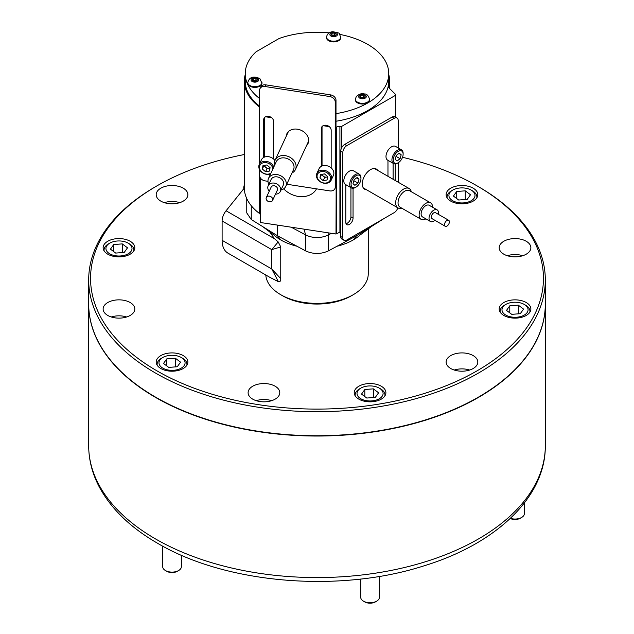 <?xml version="1.0" encoding="UTF-8"?>
<svg xmlns="http://www.w3.org/2000/svg" width="634" height="634" viewBox="0 0 634 634"><rect width="100%" height="100%" fill="white"/><g stroke="black" fill="none" stroke-linecap="round" stroke-linejoin="round"><path stroke-width="0.95" d="M88.689 304.074A228.311 131.817 0 0 0 88.689 304.225A228.311 131.817 0 0 0 155.56 397.431A228.311 131.817 0 0 0 404.373 426.008A228.311 131.817 0 0 0 545.311 304.225A228.311 131.817 0 0 0 545.311 304.074M501.312 243.147A15.842 9.145 0 0 0 499.188 247.72A15.842 9.145 0 0 0 510.925 256.556A15.842 9.145 0 0 0 528.748 252.3A15.842 9.145 0 0 0 530.872 247.72A15.842 9.145 0 0 0 519.127 238.891A15.842 9.145 0 0 0 501.312 243.147M501.312 304.423A15.842 9.145 0 0 0 499.188 308.996A15.842 9.145 0 0 0 510.925 317.824A15.842 9.145 0 0 0 528.748 313.568A15.842 9.145 0 0 0 530.872 308.996A15.842 9.145 0 0 0 519.127 300.159A15.842 9.145 0 0 0 501.312 304.423M448.246 357.481A15.842 9.145 0 0 0 446.122 362.054A15.842 9.145 0 0 0 457.867 370.89A15.842 9.145 0 0 0 475.682 366.626A15.842 9.145 0 0 0 477.806 362.054A15.842 9.145 0 0 0 466.069 353.217A15.842 9.145 0 0 0 448.246 357.481M356.34 388.119A15.842 9.145 0 0 0 354.216 392.692A15.842 9.145 0 0 0 365.961 401.52A15.842 9.145 0 0 0 383.784 397.264A15.842 9.145 0 0 0 385.9 392.692A15.842 9.145 0 0 0 374.163 383.855A15.842 9.145 0 0 0 356.34 388.119M250.216 388.119A15.842 9.145 0 0 0 248.1 392.692A15.842 9.145 0 0 0 259.837 401.52A15.842 9.145 0 0 0 277.66 397.264A15.842 9.145 0 0 0 279.784 392.692A15.842 9.145 0 0 0 268.039 383.855A15.842 9.145 0 0 0 250.216 388.119M158.318 357.481A15.842 9.145 0 0 0 156.194 362.054A15.842 9.145 0 0 0 167.931 370.89A15.842 9.145 0 0 0 185.754 366.626A15.842 9.145 0 0 0 187.878 362.054A15.842 9.145 0 0 0 176.133 353.217A15.842 9.145 0 0 0 158.318 357.481M105.252 304.423A15.842 9.145 0 0 0 103.128 308.996A15.842 9.145 0 0 0 114.873 317.824A15.842 9.145 0 0 0 132.688 313.568A15.842 9.145 0 0 0 134.812 308.996A15.842 9.145 0 0 0 123.075 300.159A15.842 9.145 0 0 0 105.252 304.423M105.252 243.147A15.842 9.145 0 0 0 103.128 247.72A15.842 9.145 0 0 0 114.873 256.556A15.842 9.145 0 0 0 132.688 252.3A15.842 9.145 0 0 0 134.812 247.72A15.842 9.145 0 0 0 123.075 238.891A15.842 9.145 0 0 0 105.252 243.147M158.318 190.089A15.842 9.145 0 0 0 156.194 194.662A15.842 9.145 0 0 0 167.931 203.498A15.842 9.145 0 0 0 185.754 199.234A15.842 9.145 0 0 0 187.878 194.662A15.842 9.145 0 0 0 176.133 185.825A15.842 9.145 0 0 0 158.318 190.089M448.246 190.089A15.842 9.145 0 0 0 446.122 194.662A15.842 9.145 0 0 0 457.867 203.498A15.842 9.145 0 0 0 475.682 199.234A15.842 9.145 0 0 0 477.806 194.662A15.842 9.145 0 0 0 466.069 185.825A15.842 9.145 0 0 0 448.246 190.089M244.312 154.537A226.449 130.739 0 0 0 156.875 185.913L155.56 186.673A228.311 131.817 0 0 0 119.279 213.975A228.311 131.817 0 0 0 88.689 279.879L88.689 303.924A228.311 131.817 0 0 0 155.56 397.13A228.311 131.817 0 0 0 478.44 397.13A228.311 131.817 0 0 0 514.721 369.828A228.311 131.817 0 0 0 545.311 303.924L545.311 279.879A228.311 131.817 0 0 0 478.44 186.673L477.125 185.913A226.449 130.739 0 0 0 402.519 157.303M88.689 279.879A228.311 131.817 0 0 0 257.911 407.202A228.311 131.817 0 0 0 514.721 345.784A228.311 131.817 0 0 0 545.311 279.879M156.875 185.913A226.449 130.739 0 0 0 120.888 212.992A226.449 130.739 0 0 0 203.776 391.582A226.449 130.739 0 0 0 513.112 343.723A226.449 130.739 0 0 0 477.125 185.913M155.687 397.201A227.939 131.595 0 0 0 155.821 397.28A227.939 131.595 0 0 0 478.179 397.28A227.939 131.595 0 0 0 478.313 397.201M179.747 202.65A15.842 9.145 0 0 0 164.325 202.65M126.681 316.984A15.842 9.145 0 0 0 111.259 316.984M271.653 400.68A15.842 9.145 0 0 0 256.223 400.68M469.675 370.042A15.842 9.145 0 0 0 454.253 370.042M522.741 255.716A15.842 9.145 0 0 0 507.319 255.716M265.789 274.982A51.251 29.592 0 0 0 280.759 294.715L282.732 295.856A48.461 27.975 180 0 0 351.268 295.856L353.241 294.715A51.251 29.592 0 0 0 368.251 273.793L368.251 228.597M384.481 218.247L371.389 226.552L360.057 235.063A51.251 29.592 180 0 1 353.241 239.937L356.538 235.745L328.436 250.874C320.828 254.321 313.204 254.321 305.564 250.874L277.462 235.745L277.462 225.141M331.138 233.447L328.436 234.897A16.777 9.684 180 0 1 305.564 234.897L291.466 227.313L305.564 234.897A16.777 9.684 180 0 0 328.436 234.897L331.138 233.447M371.389 226.552L356.538 235.745L356.538 234.382M296.958 246.246A51.251 29.592 180 0 1 280.759 239.937L277.462 235.745L251.262 219.53L246.761 212.921L246.761 198.6M353.241 239.937A51.251 29.592 180 0 1 337.042 246.246M280.759 239.937A51.251 29.592 180 0 1 273.943 235.063L262.611 226.552M280.759 294.715A51.251 29.592 0 0 0 353.241 294.715L351.268 295.856M269.101 231.038L274.538 238.756L278.175 241.911L280.759 246.943L271.756 249.63L278.175 241.911M280.759 278.659C280.838 280.989 280.046 281.987 278.397 281.67L271.756 268.974L280.759 278.659L280.759 246.943M278.397 281.67L270.036 277.438L227.899 253.109A27.959 16.143 -60 0 1 222.114 240.318L222.114 220.965A11.182 6.459 -60 0 1 226.069 210.773L243.821 188.694M388.753 74.59A72.688 41.963 180 0 1 389.688 81.287A72.688 41.963 180 0 1 388.824 87.738L395.608 94.521L395.41 95.369L341.377 126.562L339.911 126.673A2.798 1.617 180 0 0 336.329 127.331L335.996 234.009L339.911 232.139L339.911 126.673M260.384 215.243A5.595 3.225 0 0 0 259.235 213.286A72.688 41.963 180 0 1 244.518 190.937A72.688 41.963 180 0 1 244.312 187.815L244.312 81.287A72.688 41.963 180 0 1 245.247 74.59M259.235 164.555L259.235 106.766A72.688 41.963 180 0 1 244.312 81.287M260.384 177.94L260.384 222.502L335.996 234.009M323.182 125.69L329.26 126.634M265.575 116.783L271.653 117.718M283.699 188.821A20.502 16.167 -155.1 0 0 316.509 188.837M395.608 117.171L395.608 94.521M395.41 117.06L395.41 95.369M341.377 148.388L341.377 126.562M340.72 231.679L339.721 232.258L340.72 231.473M244.518 190.937A19.773 11.412 180 0 1 244.122 189.978A19.773 11.412 180 0 1 244.312 185.136M335.996 113.629A71.753 41.424 0 0 0 388.753 73.679A71.753 41.424 0 0 0 367.736 44.388A71.753 41.424 0 0 0 339.832 34.41M335.996 121.237A71.753 41.424 0 0 0 388.753 81.287L388.753 73.679M329.149 32.849A71.753 41.424 0 0 0 279.071 38.516L256.088 51.782A71.753 41.424 0 0 0 245.247 73.679A71.753 41.424 0 0 0 259.607 98.547M245.247 73.679L245.247 81.287A71.753 41.424 0 0 0 259.607 106.155M360.865 97.588A2.33 1.347 180 0 1 362.165 97.232A2.33 1.347 180 0 1 363.361 97.319A2.33 1.347 180 0 1 364.209 97.668L363.496 97.129L363.496 95.148L365.136 96.384L364.106 97.818L361.435 98.016L359.803 96.788L360.825 95.354L363.496 95.148M355.381 99.245L355.381 99.934A7.085 4.089 0 0 0 361.087 103.944A7.085 4.089 0 0 0 369.012 101.495A7.085 4.089 0 0 0 369.551 99.934L369.551 99.245C368.417 95.504 366.658 93.737 364.273 93.951C361.982 93.087 359.319 93.943 356.284 96.503L355.381 99.245A7.085 4.089 0 0 0 361.087 103.255A7.085 4.089 0 0 0 369.012 100.814A7.085 4.089 0 0 0 369.551 99.245M360.722 97.477L363.496 97.129M360.825 97.327L360.825 95.354M326.558 37.137L326.558 37.826A7.085 4.089 0 0 0 334.57 41.876A7.085 4.089 0 0 0 340.727 37.826L340.727 37.137C338.239 32.714 342.479 33.729 332.898 31.7C329.204 31.993 327.096 33.8 326.558 37.137A7.085 4.089 0 0 0 334.57 41.194A7.085 4.089 0 0 0 340.727 37.137M331.899 35.369L334.673 35.021L335.386 35.559A2.33 1.347 0 0 0 333.333 35.124A2.33 1.347 180 0 0 332.042 35.48M332.612 35.908L330.972 34.68L332.002 33.245L334.673 33.039L336.305 34.276L335.283 35.71L332.612 35.908M332.002 35.219L332.002 33.245M334.673 35.021L334.673 33.039M253.291 80.946A2.33 1.347 180 0 1 253.473 80.851A2.33 1.347 180 0 1 254.583 80.589A2.33 1.347 180 0 1 256.635 81.025L255.922 80.486L255.922 78.505L257.555 79.741L256.532 81.176L253.862 81.374L252.221 80.146L253.251 78.711L255.922 78.505M247.807 82.602L247.807 83.292A7.085 4.089 0 0 0 249.273 85.78A7.085 4.089 0 0 0 257.166 87.159A7.085 4.089 0 0 0 261.977 83.292L259.885 78.656C256.215 76.849 249.733 75.066 247.807 82.602A7.085 4.089 0 0 0 249.273 85.099A7.085 4.089 0 0 0 257.166 86.478A7.085 4.089 0 0 0 261.977 82.602M253.148 80.835L255.922 80.486M253.251 80.692L253.251 78.711M346.029 223.667A5.127 2.956 120 0 0 347.313 223.192A5.127 2.956 120 0 0 350.935 216.915L350.935 187.64M345.799 184.668L345.799 222.32A5.127 2.956 120 0 0 346.853 224.666A5.127 2.956 120 0 0 349.421 224.412A5.127 2.956 120 0 0 353.043 218.136L353.043 188.266M375.621 169.183A11.65 6.728 120 0 0 375.177 168.612M377.729 170.395A11.65 6.728 120 0 0 376.327 169.048A11.65 6.728 120 0 0 370.51 169.627A11.65 6.728 120 0 0 362.894 179.89A11.65 6.728 120 0 0 364.685 189.225A11.65 6.728 120 0 0 366.547 189.764M395.22 180.492L395.22 163.921M387.968 160.323L387.968 176.307M398.184 147.928L398.184 120.555A5.595 3.225 120 0 0 397.027 117.995A5.595 3.225 120 0 0 394.229 118.273L346.782 145.662A5.595 3.225 120 0 0 342.828 152.509L342.828 237.726A5.595 3.225 120 0 0 343.985 240.286A5.595 3.225 120 0 0 346.782 240.009L394.229 212.62A5.595 3.225 120 0 0 397.835 207.833M398.184 182.204L398.184 162.78A6.99 4.034 120 0 0 403.121 154.22A6.99 4.034 120 0 0 403.065 153.365A6.99 4.034 120 0 0 397.407 151.883A6.99 4.034 120 0 0 393.302 160.782A6.99 4.034 120 0 0 398.184 162.78L397.526 163.16A7.917 4.573 -60 0 1 393.563 163.556A7.917 4.573 -60 0 1 391.986 160.901A7.917 4.573 -60 0 1 394.982 152.398A7.917 4.573 -60 0 1 401.481 149.83A7.917 4.573 -60 0 1 403.058 152.485A7.917 4.573 -60 0 1 403.121 153.46L403.121 154.22M393.104 179.279L393.104 163.295M397.027 117.995L394.911 116.775A5.595 3.225 120 0 0 392.121 117.052L344.674 144.441A5.595 3.225 120 0 0 340.72 151.288L340.72 236.506A5.595 3.225 120 0 0 341.877 239.066L343.985 240.286M363.726 188.449A11.65 6.728 120 0 0 364.439 188.552M411.284 191.706A11.182 6.459 120 0 0 409.176 188.552A11.182 6.459 120 0 0 406.077 188.132A11.182 6.459 120 0 0 396.852 197.325A11.182 6.459 120 0 0 397.993 207.92A11.182 6.459 120 0 0 401.092 208.34A11.182 6.459 120 0 0 401.774 208.166M432.578 207.231A9.502 5.484 120 0 0 430.613 202.864L409.524 190.691A9.502 5.484 120 0 0 406.885 190.335A9.502 5.484 120 0 0 399.048 198.149A9.502 5.484 120 0 0 400.014 207.152L421.103 219.324A9.502 5.484 120 0 0 423.742 219.681A9.502 5.484 120 0 0 425.866 218.849M430.613 202.864A9.502 5.484 120 0 0 427.974 202.508A9.502 5.484 120 0 0 420.136 210.322A9.502 5.484 120 0 0 421.103 219.324M438.363 214.34A6.712 3.875 120 0 0 437.119 209.854L429.21 205.281A6.712 3.875 120 0 0 427.348 205.036A6.712 3.875 120 0 0 421.816 210.551A6.712 3.875 120 0 0 422.506 216.907L430.407 221.472A6.712 3.875 120 0 0 432.269 221.726A6.712 3.875 120 0 0 434.916 220.307M437.119 209.854A6.712 3.875 120 0 0 435.257 209.6A6.712 3.875 120 0 0 429.725 215.116A6.712 3.875 120 0 0 430.407 221.472M448.666 220.283L435.487 212.675A3.447 1.989 120 0 0 434.536 212.548A3.447 1.989 120 0 0 431.691 215.378A3.447 1.989 120 0 0 432.039 218.651L445.219 226.259A3.447 1.989 120 0 0 446.178 226.386A3.447 1.989 120 0 0 449.015 223.548A3.447 1.989 120 0 0 448.666 220.283A3.447 1.989 120 0 0 447.707 220.156A3.447 1.989 120 0 0 444.87 222.986A3.447 1.989 120 0 0 445.219 226.259M401.481 149.83L395.553 146.406A7.917 4.573 120 0 0 389.046 148.974A7.917 4.573 120 0 0 386.058 157.478A7.917 4.573 120 0 0 387.628 160.133L393.563 163.556M397.09 160.988L400.094 158.698L401.187 154.791L399.269 153.166L396.266 155.449L395.172 159.356L397.09 160.988M398.881 153.46L401.187 154.791M396.012 156.344L400.094 158.698M307.244 144.084A11.65 9.185 -155.1 0 0 308.314 142.753M306.476 145.749A11.65 9.185 -155.1 0 0 307.981 143.609A11.65 9.185 -155.1 0 0 297.417 129.193A11.65 9.185 -155.1 0 0 286.853 133.806A11.65 9.185 -155.1 0 0 286.188 136.334M331.17 167.907L331.17 130.232A5.127 4.042 -155.1 0 0 327.081 125.477A5.127 4.042 -155.1 0 0 321.573 127.307A5.127 4.042 -155.1 0 0 321.272 128.702L321.272 166.377M286.766 184.232L329.823 190.897A5.595 4.406 -155.1 0 0 334.895 188.678A5.595 4.406 -155.1 0 0 335.22 187.165L335.22 101.947A5.595 4.406 -155.1 0 0 329.823 96.542L265.012 86.517A5.595 4.406 -155.1 0 0 259.94 88.728A5.595 4.406 -155.1 0 0 259.607 90.25L259.607 163.746M259.607 169.698L259.607 175.467A5.595 4.406 -155.1 0 0 265.012 180.864L267.984 181.332M273.563 158.999L273.563 121.324A5.127 4.042 -155.1 0 0 269.474 116.569A5.127 4.042 -155.1 0 0 263.966 118.4A5.127 4.042 -155.1 0 0 263.665 119.786L263.665 157.47M322.08 126.531A5.127 4.042 -155.1 0 0 322.04 127.038L322.04 166.013M334.895 188.678L335.663 187.022A5.595 4.406 -155.1 0 0 335.996 185.5L335.996 100.283A5.595 4.406 -155.1 0 0 330.591 94.878L265.781 84.853A5.595 4.406 -155.1 0 0 260.709 87.064L259.94 88.728M287.289 132.997A11.65 9.185 -155.1 0 0 286.964 134.67M264.473 117.623A5.127 4.042 -155.1 0 0 264.433 118.122L264.433 157.097M291.973 173.011A11.182 8.821 -155.1 0 0 295.452 169.5A11.182 8.821 -155.1 0 0 284.587 155.576A11.182 8.821 -155.1 0 0 275.164 160.085A11.182 8.821 -155.1 0 0 274.728 165.006M281.005 190.002A9.502 7.497 -155.1 0 0 285.776 186.364L293.494 169.73A9.502 7.497 -155.1 0 0 284.262 157.89A9.502 7.497 -155.1 0 0 276.25 161.725L268.531 178.36A9.502 7.497 -155.1 0 0 268.832 184.351M285.776 186.364A9.502 7.497 -155.1 0 0 276.543 174.524A9.502 7.497 -155.1 0 0 268.531 178.36M275.481 194.162A6.712 5.294 -155.1 0 0 280.347 191.42L283.239 185.183A6.712 5.294 -155.1 0 0 276.725 176.831A6.712 5.294 -155.1 0 0 271.067 179.533L268.174 185.77A6.712 5.294 -155.1 0 0 269.22 191.262M280.347 191.42A6.712 5.294 -155.1 0 0 273.825 183.06A6.712 5.294 -155.1 0 0 268.174 185.77M272.565 200.439L277.391 190.049A3.447 2.718 -155.1 0 0 274.039 185.754A3.447 2.718 -155.1 0 0 271.13 187.141L266.312 197.539A3.447 2.718 -155.1 0 0 269.664 201.834A3.447 2.718 -155.1 0 0 272.565 200.439A3.447 2.718 -155.1 0 0 269.212 196.144A3.447 2.718 -155.1 0 0 266.312 197.539M360.889 177.71A6.99 4.034 120 0 0 355.238 176.228A6.99 4.034 120 0 0 351.125 185.128A6.99 4.034 120 0 0 356.007 187.125A6.99 4.034 120 0 0 360.952 178.566A6.99 4.034 120 0 0 360.889 177.71M356.007 187.125L355.349 187.505A7.917 4.573 -60 0 1 351.387 187.902A7.917 4.573 -60 0 1 349.817 185.247A7.917 4.573 -60 0 1 352.805 176.743A7.917 4.573 -60 0 1 359.312 174.184A7.917 4.573 -60 0 1 360.881 176.838A7.917 4.573 -60 0 1 360.952 177.805L360.952 178.566M359.312 174.184L353.384 170.76A7.917 4.573 120 0 0 346.877 173.32A7.917 4.573 120 0 0 343.89 181.823A7.917 4.573 120 0 0 345.459 184.478L351.387 187.902M354.921 185.334L357.925 183.044L359.018 179.137L357.101 177.512L354.097 179.794L353.003 183.709L354.921 185.334M356.712 177.805L359.018 179.137M353.843 180.69L357.925 183.044M321.486 174.413L324.663 177.425L326.605 177.092A3.725 2.94 24.9 0 1 324.751 176.973A3.725 2.94 24.9 0 1 323.047 176.07A3.725 2.94 24.9 0 1 321.842 174.35M322.777 182.75A6.99 5.516 -155.1 0 0 330.48 179.176A6.99 5.516 -155.1 0 0 324.838 171.79A6.99 5.516 -155.1 0 0 317.135 175.364A6.99 5.516 -155.1 0 0 322.777 182.75M325.218 170.546A7.917 6.245 24.9 0 1 331.233 180.088A7.917 6.245 24.9 0 1 322.88 182.964A7.917 6.245 24.9 0 1 316.865 173.415A7.917 6.245 24.9 0 1 325.218 170.546M331.233 180.088L333.405 175.412A7.917 6.245 -155.1 0 0 327.39 165.862A7.917 6.245 -155.1 0 0 319.037 168.739L316.865 173.415M327.627 176.91L326.605 177.092A3.725 2.94 -155.1 0 0 327.659 176.712M320.566 174.572L319.932 177.94L323.174 180.65L327.049 179.977L327.683 176.601L324.442 173.898L320.566 174.572M324.663 177.425L323.174 180.65M321.43 174.722L319.932 177.94M263.879 165.498L267.057 168.509L268.998 168.176A3.725 2.94 24.9 0 1 267.144 168.058A3.725 2.94 24.9 0 1 265.44 167.162A3.725 2.94 24.9 0 1 264.235 165.434M272.921 168.898A6.99 5.516 -155.1 0 0 267.231 162.883A6.99 5.516 -155.1 0 0 259.528 166.457A6.99 5.516 -155.1 0 0 265.163 173.843A6.99 5.516 -155.1 0 0 270.948 173.145M270.599 173.914A7.917 6.245 24.9 0 1 265.266 174.049A7.917 6.245 24.9 0 1 259.258 164.507A7.917 6.245 24.9 0 1 267.611 161.63A7.917 6.245 24.9 0 1 273.761 167.091M274.966 160.553A7.917 6.245 -155.1 0 0 269.783 156.955A7.917 6.245 -155.1 0 0 261.43 159.831L259.258 164.507M270.021 168.002L268.998 168.176A3.725 2.94 -155.1 0 0 270.052 167.804M262.959 165.656L262.325 169.032L265.567 171.735L269.442 171.061L270.076 167.693L266.835 164.983L262.959 165.656M267.057 168.509L265.567 171.735M263.815 165.807L262.325 169.032M456.979 202.381A13.045 7.529 0 0 0 472.813 199.607A13.045 7.529 0 0 0 471.189 190.097A13.045 7.529 0 0 0 466.957 188.464A13.045 7.529 0 0 0 452.739 190.097A13.045 7.529 0 0 0 456.979 202.381M471.189 190.097L472.512 190.858A14.907 8.607 180 0 1 476.879 196.944A14.907 8.607 180 0 1 476.784 197.895M456.726 191.484L453.429 196.072L458.675 200.019L467.21 199.369L470.499 194.773L465.261 190.834L456.726 191.484L456.726 198.545M447.144 197.895A14.907 8.607 180 0 1 447.057 196.944A14.907 8.607 180 0 1 451.424 190.858L452.739 190.097M465.261 199.512L465.261 190.834M131.904 247.498A13.045 7.529 0 0 0 128.195 243.155A13.045 7.529 0 0 0 109.745 243.155A13.045 7.529 0 0 0 106.037 249.471A13.045 7.529 0 0 0 120.682 255.954A13.045 7.529 0 0 0 131.904 247.498M104.15 250.961A14.907 8.607 180 0 1 104.063 250.01A14.907 8.607 180 0 1 108.43 243.916L109.745 243.155M128.195 243.155L129.518 243.916A14.907 8.607 180 0 1 133.758 248.877A14.907 8.607 180 0 1 133.885 250.01A14.907 8.607 180 0 1 133.79 250.961M115.681 253.077L124.216 252.427L127.505 247.831L122.267 243.892L113.732 244.542L110.435 249.138L115.681 253.077M113.732 251.611L113.732 244.542M122.267 252.578L122.267 243.892M178.622 570.537L177.306 571.297A7.457 4.303 180 0 1 169.183 572.233A7.457 4.303 180 0 1 166.766 571.297L165.442 570.537A9.32 5.381 0 0 0 168.47 571.702A9.32 5.381 0 0 0 178.622 570.537A9.32 5.381 0 0 0 181.356 566.733L181.356 555.21M162.716 546.143L162.716 566.733A9.32 5.381 0 0 0 165.442 570.537M177.021 355.856A13.045 7.529 0 0 0 162.811 357.489A13.045 7.529 0 0 0 167.043 369.773A13.045 7.529 0 0 0 182.885 366.999A13.045 7.529 0 0 0 181.261 357.489A13.045 7.529 0 0 0 177.021 355.856M157.216 365.287A14.907 8.607 180 0 1 157.121 364.336A14.907 8.607 180 0 1 161.488 358.25L162.811 357.489M177.274 366.753L180.571 362.165L175.325 358.226L166.79 358.876L163.501 363.464L168.739 367.403L177.274 366.753M181.261 357.489L182.576 358.25A14.907 8.607 180 0 1 186.943 364.336A14.907 8.607 180 0 1 186.856 365.287M166.79 365.937L166.79 358.876M175.325 366.904L175.325 358.226M376.651 601.167L375.336 601.928A7.457 4.303 180 0 1 374.599 602.3A7.457 4.303 180 0 1 364.788 601.928L363.472 601.167A9.32 5.381 0 0 0 375.74 601.634A9.32 5.381 0 0 0 376.651 601.167A9.32 5.381 0 0 0 379.378 597.363L379.378 576.401M360.746 579.016L360.746 597.363A9.32 5.381 0 0 0 363.472 601.167M362.117 387.477A13.045 7.529 0 0 0 360.833 388.127A13.045 7.529 0 0 0 360.255 398.414A13.045 7.529 0 0 0 378.007 399.42A13.045 7.529 0 0 0 379.283 388.127A13.045 7.529 0 0 0 362.117 387.477M355.246 395.925A14.907 8.607 180 0 1 355.151 394.974A14.907 8.607 180 0 1 359.518 388.888L360.833 388.127M378.593 392.795L373.355 388.856L364.819 389.506L361.531 394.102L366.769 398.041L375.304 397.391L378.593 392.795M379.283 388.127L380.606 388.888A14.907 8.607 180 0 1 384.973 394.974A14.907 8.607 180 0 1 384.878 395.925M364.819 396.575L364.819 389.506M373.355 397.542L373.355 388.856M510.386 518.335A9.32 5.381 0 0 0 521.616 517.471L520.3 518.232A7.457 4.303 180 0 1 510.227 518.485M521.616 517.471A9.32 5.381 0 0 0 524.35 513.667L524.35 502.984M502.096 310.739A13.045 7.529 0 0 0 516.734 317.222A13.045 7.529 0 0 0 527.964 308.766A13.045 7.529 0 0 0 524.255 304.431A13.045 7.529 0 0 0 505.805 304.431A13.045 7.529 0 0 0 502.096 310.739M524.255 304.431L525.57 305.192A14.907 8.607 180 0 1 529.81 310.145A14.907 8.607 180 0 1 529.937 311.278A14.907 8.607 180 0 1 529.85 312.229M518.319 305.16L509.784 305.81L506.495 310.406L511.733 314.345L520.268 313.695L523.565 309.107L518.319 305.16L518.319 313.846M500.21 312.229A14.907 8.607 180 0 1 500.115 311.278A14.907 8.607 180 0 1 504.482 305.192L505.805 304.431M509.784 312.879L509.784 305.81M545.311 445.75C545.771 497.357 495.709 544.21 423.029 566.146C338.255 593.186 225.609 583.645 157.494 543.227C130.105 527.393 110.538 508.325 98.785 486.009C92.096 473.012 88.736 459.587 88.689 445.75A228.311 131.817 0 0 0 155.56 538.955A228.311 131.817 0 0 0 404.373 567.533A228.311 131.817 0 0 0 545.311 445.75L545.311 304.225M328.436 250.874L328.436 234.897L328.903 233.098M305.564 250.874L305.564 234.897L304.098 229.262M251.262 219.53L251.262 205.717M274.538 238.756L226.069 210.773M222.114 240.318L271.756 268.974L271.756 249.63L222.114 220.965M259.235 213.286L259.235 168.898M336.329 233.724L336.329 127.331M358.939 95.742A3.82 2.203 0 0 0 361.008 98.619A3.82 2.203 0 0 0 366 97.43A3.82 2.203 0 0 0 363.924 94.545A3.82 2.203 0 0 0 358.939 95.742M334.142 36.661A3.82 2.203 0 0 0 337.431 34.188A3.82 2.203 0 0 0 333.143 32.286A3.82 2.203 0 0 0 329.854 34.767A3.82 2.203 0 0 0 334.142 36.661M257.919 78.6A3.82 2.203 0 0 0 252.562 78.196A3.82 2.203 0 0 0 251.864 81.287A3.82 2.203 0 0 0 257.222 81.691A3.82 2.203 0 0 0 257.919 78.6M394.229 118.273L392.121 117.052M346.782 145.662L344.674 144.441M342.828 152.509L340.72 151.288M342.828 237.726L340.72 236.506M353.043 218.136L350.935 216.915M335.22 187.165L335.996 185.5M335.22 101.947L335.996 100.283M329.823 96.542L330.591 94.878M265.012 86.517L265.781 84.853M321.272 128.702L322.04 127.038M263.665 119.786L264.433 118.122M88.689 445.75L88.689 304.225M389.688 88.602L389.688 81.287M244.566 191.317L244.122 189.978M363.282 187.886L397.993 207.92M374.464 168.517L409.176 188.552M288.359 131.666L275.164 160.085M308.639 141.081L295.452 169.5M476.879 197.753L476.879 196.944M447.057 197.753L447.057 196.944M104.063 250.81L104.063 250.01M133.885 250.81L133.885 250.01M157.121 365.144L157.121 364.336M186.943 365.144L186.943 364.336M355.151 395.782L355.151 394.974M384.973 395.782L384.973 394.974M529.937 312.087L529.937 311.278M500.115 312.087L500.115 311.278"/></g></svg>
